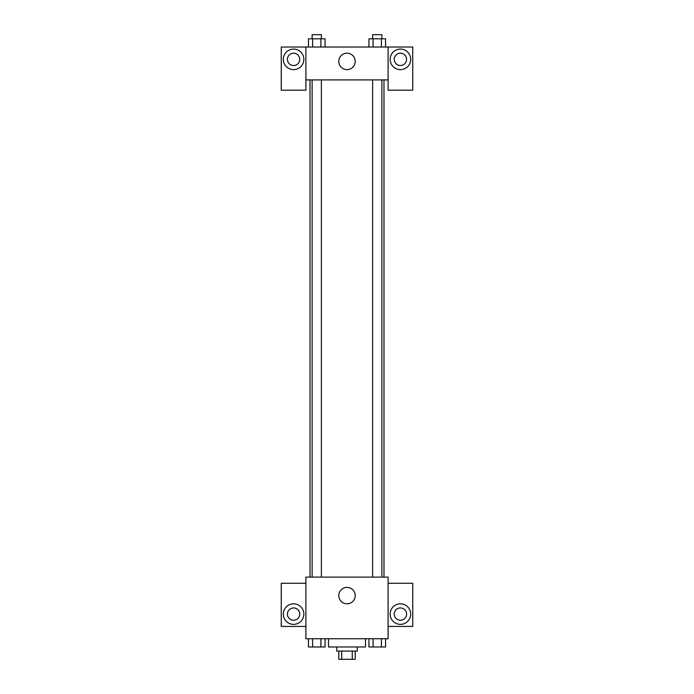 <?xml version="1.0" encoding="UTF-8"?>
<svg xmlns="http://www.w3.org/2000/svg" width="694" height="694" viewBox="0 0 694 694"><rect width="100%" height="100%" fill="white"/><g stroke="black" fill="none" stroke-linecap="round" stroke-linejoin="round"><path stroke-width="1.04" d="M352.274 651.085L352.274 659.3L338.785 659.3L338.785 651.085M352.274 659.3L355.215 659.3L355.215 651.085M357.271 646.973L357.271 651.085L336.729 651.085L336.729 646.973M341.726 651.085L341.726 659.3M328.505 638.758L328.505 646.973L365.495 646.973L365.495 638.758M388.093 638.758L305.907 638.758L305.907 577.113L388.093 577.113L388.093 638.758M293.579 624.374A10.271 10.271 0 0 1 284.687 608.959A10.271 10.271 0 0 1 302.48 608.959A10.271 10.271 0 0 1 293.579 624.374M305.907 626.43L281.252 626.43L281.252 583.281L305.907 583.281M287.42 614.095A6.168 6.168 0 0 1 293.579 607.935A6.168 6.168 0 0 1 299.747 614.095A6.168 6.168 0 0 1 293.579 620.263A6.168 6.168 0 0 1 287.42 614.095M347 603.823A8.215 8.215 0 0 1 339.887 591.496A8.215 8.215 0 0 1 354.113 591.496A8.215 8.215 0 0 1 347 603.823M400.421 624.374A10.271 10.271 0 0 1 391.52 608.959A10.271 10.271 0 0 1 409.313 608.959A10.271 10.271 0 0 1 400.421 624.374M388.093 626.43L412.748 626.43L412.748 583.281L388.093 583.281M394.253 614.095A6.168 6.168 0 0 1 400.421 607.935A6.168 6.168 0 0 1 406.58 614.095A6.168 6.168 0 0 1 400.421 620.263A6.168 6.168 0 0 1 394.253 614.095M383.982 79.905L383.982 577.113M372.626 577.113L372.626 79.905M321.374 79.905L321.374 577.113M388.093 79.905L388.093 90.177L412.748 90.177L412.748 47.027L388.093 47.027L388.093 79.905L305.907 79.905L305.907 90.177L281.252 90.177L281.252 47.027L305.907 47.027L305.907 79.905M299.747 59.354A6.168 6.168 0 0 1 293.579 65.522A6.168 6.168 0 0 1 287.42 59.354A6.168 6.168 0 0 1 293.579 53.195A6.168 6.168 0 0 1 299.747 59.354M293.579 69.626A10.271 10.271 0 0 1 284.687 54.219A10.271 10.271 0 0 1 302.48 54.219A10.271 10.271 0 0 1 293.579 69.626M406.58 59.354A6.168 6.168 0 0 1 397.341 64.689A6.168 6.168 0 0 1 397.341 54.019A6.168 6.168 0 0 1 406.58 59.354M400.421 69.626A10.271 10.271 0 0 1 391.52 54.219A10.271 10.271 0 0 1 409.313 54.219A10.271 10.271 0 0 1 400.421 69.626M388.093 47.027L305.907 47.027M338.785 61.41A8.215 8.215 0 0 1 351.112 54.297A8.215 8.215 0 0 1 351.112 68.524A8.215 8.215 0 0 1 338.785 61.41M385.552 47.027L385.552 38.812L368.939 38.812L368.939 47.027M381.396 38.812L381.396 47.027M373.094 38.812L373.094 47.027M372.626 38.812L372.626 34.7L381.865 34.7L381.865 38.812M325.061 47.027L325.061 38.812L308.448 38.812L308.448 47.027M320.906 38.812L320.906 47.027M312.604 38.812L312.604 47.027M312.135 38.812L312.135 34.7L321.374 34.7L321.374 38.812M385.552 638.758L385.552 646.973L368.939 646.973L368.939 638.758M381.396 638.758L381.396 646.973M373.094 638.758L373.094 646.973M381.865 646.973L372.626 646.973M325.061 638.758L325.061 646.973L308.448 646.973L308.448 638.758M320.906 638.758L320.906 646.973M312.604 638.758L312.604 646.973M321.374 646.973L312.135 646.973M310.018 79.905L310.018 577.113M381.865 577.113L381.865 79.905M312.135 79.905L312.135 577.113"/></g></svg>
